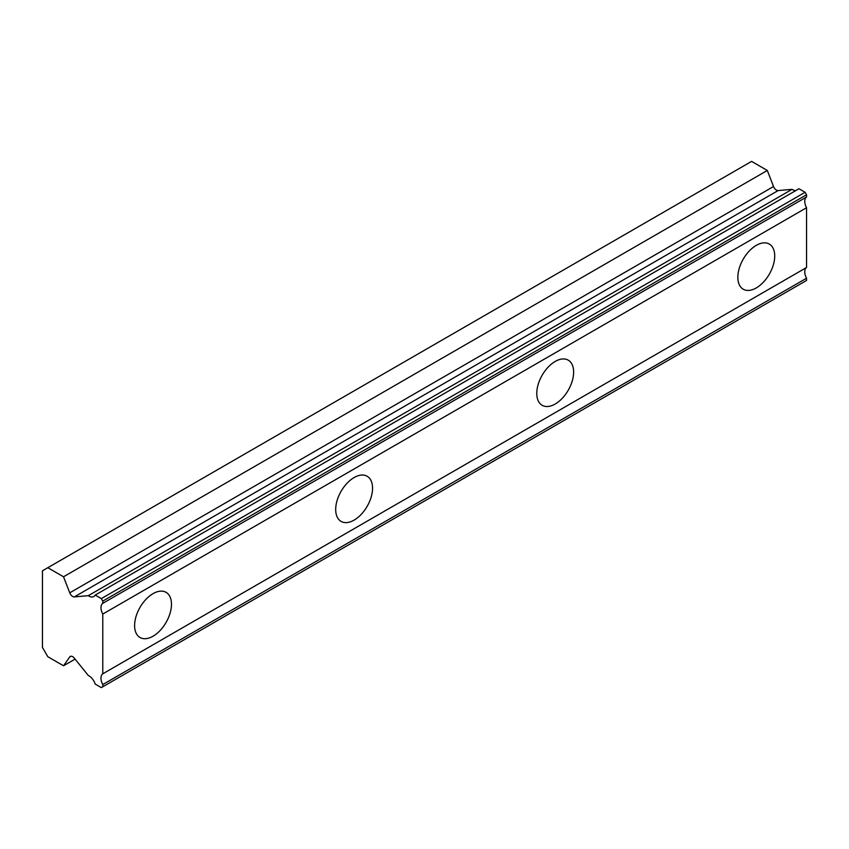 <?xml version="1.0" encoding="UTF-8"?>
<svg xmlns="http://www.w3.org/2000/svg" width="849" height="849" viewBox="0 0 849 849"><rect width="100%" height="100%" fill="white"/><g stroke="black" fill="none" stroke-linecap="round" stroke-linejoin="round"><path stroke-width="1.27" d="M95.194 595.064L798.962 188.743L805.107 192.288L806.55 194.782L806.55 197.01A9.763 5.635 60 0 0 806.55 207.74L102.771 614.06A9.763 5.635 60 0 1 102.771 603.342L102.771 601.103L101.328 598.609L95.194 595.064A9.763 5.635 60 0 1 93.804 596.55A9.763 5.635 60 0 1 88.922 596.062A9.763 5.635 60 0 1 88.296 595.669L74.33 596.9A4.744 2.738 60 0 1 72.664 596.444A4.744 2.738 60 0 1 69.756 592.835L63.526 576.779L47.809 567.705L42.45 570.804L42.45 647.426L47.809 656.712L63.526 665.786L69.756 656.924A4.744 2.738 60 0 1 70.297 656.436A4.744 2.738 60 0 1 74.33 658.155L88.296 675.496A9.763 5.635 60 0 1 95.194 684.071L101.328 687.616L102.771 686.777L102.771 684.549A9.763 5.635 60 0 1 102.771 673.819L102.771 614.06M795.609 190.685A9.763 5.635 60 0 1 792.701 189.741A9.763 5.635 60 0 1 792.075 189.348L778.109 190.579A4.744 2.738 -120 0 1 776.442 190.123A4.744 2.738 -120 0 1 773.535 186.515L767.305 170.458L751.588 161.384L47.809 567.705M756.279 287.928A26.064 15.049 120 0 0 773.312 264.962A26.064 15.049 120 0 0 769.311 244.066A26.064 15.049 120 0 0 756.279 245.361A26.064 15.049 120 0 0 739.256 268.326A26.064 15.049 120 0 0 743.246 289.222A26.064 15.049 120 0 0 756.279 287.928M153.043 636.209A26.064 15.049 120 0 0 170.076 613.233A26.064 15.049 120 0 0 166.075 592.347A26.064 15.049 120 0 0 153.043 593.631A26.064 15.049 120 0 0 136.01 616.607A26.064 15.049 120 0 0 140.011 637.493A26.064 15.049 120 0 0 153.043 636.209M354.118 520.108A26.064 15.049 120 0 0 371.151 497.143A26.064 15.049 120 0 0 367.161 476.257A26.064 15.049 120 0 0 354.118 477.541A26.064 15.049 120 0 0 337.095 500.517A26.064 15.049 120 0 0 341.086 521.403A26.064 15.049 120 0 0 354.118 520.108M555.204 404.018A26.064 15.049 120 0 0 572.226 381.052A26.064 15.049 120 0 0 568.236 360.156A26.064 15.049 120 0 0 555.204 361.451A26.064 15.049 120 0 0 538.17 384.427A26.064 15.049 120 0 0 542.171 405.313A26.064 15.049 120 0 0 555.204 404.018M102.771 686.777L806.55 280.457L806.55 278.228A9.763 5.635 60 0 1 806.55 267.499L806.55 207.74M805.107 192.288L101.328 598.609M102.771 603.342L806.55 197.01M806.55 267.499L102.771 673.819M806.55 278.228L102.771 684.549M75.105 659.111L63.526 665.786M767.305 170.458L63.526 576.779M792.075 189.348L88.296 595.669M806.55 194.782L102.771 601.103M74.33 596.9L778.109 190.579M69.756 656.924L70.987 656.224M773.535 186.515L69.756 592.835"/></g></svg>

